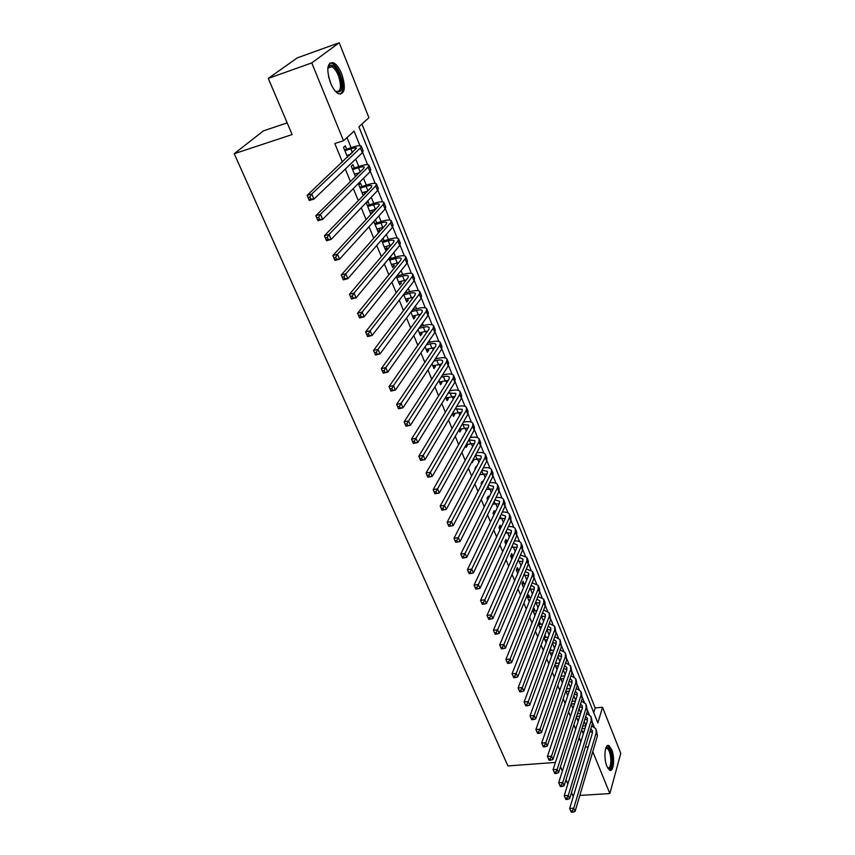 <?xml version="1.0" encoding="UTF-8"?>
<svg xmlns="http://www.w3.org/2000/svg" width="855" height="855" viewBox="0 0 855 855"><rect width="100%" height="100%" fill="white"/><g stroke="black" fill="none" stroke-linecap="round" stroke-linejoin="round"><path stroke-width="1.28" d="M606.932 766.39C603.363 758.193 604.966 742.845 609.017 745.71L611.656 749.525C615.162 757.637 613.634 772.931 609.54 770.131L606.932 766.39M330.458 82.817C326.14 68.892 327.166 62.223 333.546 62.8C336.613 64.467 339.35 68.165 341.733 73.915C345.997 87.712 344.939 94.339 338.559 93.761C335.555 92.148 332.852 88.503 330.458 82.817M287.173 122.885L263.415 130.868L234.227 153.718L507.923 765.93L555.44 762.414M234.227 153.718L292.121 134.556L268.288 78.414L297.198 57.905L339.221 42.75L368.922 117.701L358.897 126.797L597.859 722.913L602.54 707.245L620.773 753.287L609.861 793.568L592.772 751.673M593.744 712.664L595.187 707.929L361.943 124.028M595.187 707.929L602.54 707.245M581.614 729.657L583.324 733.825M576.409 716.918L578.183 721.246M574.549 703.718L571.151 704.039L572.978 708.528M565.828 691.032L567.731 695.681M560.442 677.876L562.408 682.685M555.002 664.57L557.043 669.551M549.509 651.125L551.614 656.277M545.928 637.435L544.988 635.126L544.015 637.702L546.121 642.842M540.542 624.225L539.591 621.906L538.607 624.46L540.574 629.269M535.091 610.876L534.129 608.525L533.125 611.069L534.952 615.547M529.587 597.389L528.614 595.016L527.588 597.527L529.277 601.664M524.019 583.751L523.036 581.347L521.999 583.837L523.538 587.62M518.397 569.954L517.403 567.528L516.335 569.996L517.735 573.427M512.701 556.017L511.696 553.559L510.617 556.007L511.867 559.063M506.951 541.92L505.936 539.43L504.824 541.856L505.925 544.539M501.041 527.439L500.111 525.152L498.978 527.546L499.919 529.844M494.981 512.594L494.211 510.702L493.057 513.075L493.837 514.977M488.857 497.589L488.248 496.092L487.072 498.444L487.681 499.94M482.658 482.391L482.22 481.312L481.023 483.641L481.461 484.721M476.385 467.022L476.117 466.37L474.899 468.668L475.166 469.331M478.394 477.218L479.602 474.91M470.036 451.472L468.797 453.749M472.013 461.604L472.43 462.63L473.36 459.605M465.548 445.797L466.21 447.411L467.461 445.156L467.129 444.344M459.007 429.798L459.915 432.021L461.187 429.787L460.834 428.9M452.38 413.596L453.545 416.449L454.849 414.248L454.454 413.286M445.679 397.201L447.101 400.685L448.426 398.516L448.009 397.479M438.893 380.614L440.582 384.739L441.939 382.602L441.479 381.48M432.021 363.803L433.987 368.601L435.366 366.496L434.874 365.299M425.063 346.799L427.308 352.271L428.708 350.197L428.184 348.915M418.02 329.57L420.542 335.748L421.985 333.707L421.419 332.339M410.892 312.118L413.702 319.022L415.167 317.013L414.579 315.559M403.667 294.451L406.788 302.082L408.273 300.116L407.643 298.566M396.346 276.56L399.777 284.939L401.294 283.005L400.621 281.37M388.94 258.434L392.68 267.583L394.23 265.691L393.524 263.96M381.426 240.073L385.487 250.013L387.069 248.153L386.332 246.336M373.827 221.477L378.22 232.218L379.823 230.401L379.043 228.488M369.349 204.719L368.045 201.534L366.378 203.287L370.846 214.199L372.491 212.425L371.668 210.405M361.879 186.422L360.564 183.194L358.865 184.894L363.236 195.603M354.312 167.879L352.976 164.609L351.255 166.276L355.466 176.579M359.955 145.713L354.088 131.146L343.518 140.733L334.818 143.533L342.46 162.119M345.313 169.055L350.443 181.527M353.329 188.538L358.32 200.679M361.238 207.765L366.1 219.585M369.039 226.735L373.774 238.246M376.745 245.46L381.351 256.66M384.344 263.939L388.833 274.84M391.846 282.182L396.207 292.784M399.253 300.191L403.496 310.504M406.563 317.964L410.699 327.999M413.788 335.523L417.806 345.281M420.916 352.848L424.817 362.338M427.96 369.959L431.754 379.193M434.906 386.866L438.594 395.833M441.768 403.549L445.359 412.27M448.554 420.04L452.038 428.515M455.255 436.328L458.633 444.557M461.871 452.413L465.152 460.407M468.401 468.305L471.597 476.064M474.867 484.005L477.966 491.54M481.247 499.523L484.251 506.833M487.553 514.849L490.471 521.956M493.784 530.004L496.616 536.887M499.94 544.966L502.687 551.657M506.032 559.769L508.693 566.245M512.049 574.4L514.625 580.673M517.991 588.849L520.492 594.941M523.869 603.149L526.295 609.038M529.683 617.278L532.034 622.985M535.433 631.247L537.699 636.772M541.108 645.055L543.31 650.409M546.73 658.713L548.857 663.886M552.287 672.222L554.339 677.224M557.781 685.571L559.769 690.413M563.21 698.781L565.134 703.451M568.586 711.852L570.435 716.351M573.897 724.773L575.682 729.123M579.156 737.555L580.876 741.745M585.899 725.489L584.211 721.331M580.812 712.952L579.059 708.645M575.661 700.288L573.844 695.82M570.467 687.495L568.575 682.867M565.208 674.552L563.253 669.764M559.886 661.471L557.877 656.512M554.521 648.25L552.437 643.12M549.081 634.88L546.933 629.579M543.588 621.371L541.418 616.028M538.041 607.702L535.935 602.519M532.419 593.894L530.378 588.86M526.744 579.914L524.767 575.052M521.005 565.786L519.092 561.094M515.202 551.496L513.363 546.976M509.324 537.047L507.56 532.697M503.381 522.426L501.693 518.258M497.375 507.635L495.75 503.648M491.294 492.683L489.755 488.878M485.148 477.55L483.684 473.937M478.928 462.234L477.539 458.825M472.633 446.738L471.329 443.542M466.264 431.07L465.045 428.066M459.808 415.199L458.686 412.42M453.289 399.146L452.242 396.581M446.684 382.901L445.733 380.56M443.403 374.832L443.082 374.03M440.004 366.453L439.139 364.337M436.82 358.619L436.296 357.337M433.239 349.802L432.47 347.932M430.151 342.203L429.424 340.429M426.389 332.948L425.726 331.312M423.396 325.595L422.466 323.308M419.452 315.89L418.886 314.501M416.567 308.773L415.423 305.983M412.431 298.609L411.971 297.476M409.652 291.758L408.295 288.434M405.323 281.124L404.971 280.248M402.641 274.53L401.07 270.661M398.131 263.404L397.885 262.795M395.555 257.077L393.76 252.653M388.384 239.421L386.353 234.42M381.116 221.531L378.84 215.952M373.753 203.426L371.241 197.238M366.303 185.086L363.535 178.289M358.747 166.501L355.733 159.083M351.106 147.691L346.991 137.58M346.649 149.112L345.302 145.799L343.539 147.413L347.579 157.299M349.321 155.663L348.968 154.787M357.176 174.89L356.631 173.565M364.914 193.861L364.198 192.108M376.724 222.792L375.452 219.682M384.002 240.64L383.029 238.246M391.195 258.263L390.5 256.564M398.302 275.673L397.885 274.647M551.261 650.495L550.46 648.528M556.53 663.416L555.932 661.962M561.746 676.198L561.361 675.247M268.288 78.414L311.765 62.907L339.221 42.75M571.493 792.585L572.871 795.845L573.502 795.802M579.829 795.417L609.861 793.568M567.838 783.971L566.021 779.707M562.376 771.114L560.495 766.679M585.29 747.131L588.229 746.907M343.518 140.733L311.765 62.907M594.278 727.039L592.611 722.903M589.309 714.705L587.577 710.42M584.286 702.233L582.501 697.808M579.209 689.632L577.36 685.047M574.068 676.904L572.155 672.158M568.885 664.036L566.908 659.13M563.637 651.029L561.596 645.963M558.347 637.883L556.231 632.647M552.982 624.588L550.812 619.191M547.574 611.154L545.319 605.586M542.091 597.57L539.783 591.82M536.555 583.837L534.172 577.905M530.966 569.954L528.497 563.84M525.301 555.921L522.768 549.615M519.584 541.717L516.965 535.219M513.791 527.364L511.098 520.674M507.945 512.84L505.166 505.946M502.024 498.155L499.16 491.059M496.028 483.299L493.089 476M489.979 468.273L486.944 460.76M483.845 453.065L480.734 445.337M477.646 437.685L474.44 429.734M471.372 422.135L468.08 413.948M465.035 406.382L461.636 397.97M458.611 390.457L455.127 381.811M452.113 374.33L448.533 365.448M445.53 358.021L441.853 348.883M438.882 341.498L435.099 332.114M432.138 324.782L428.259 315.142M425.32 307.864L421.323 297.957M418.416 290.743L414.312 280.568M411.426 273.397L407.215 262.945M404.351 255.837L400.022 245.107M397.18 238.064L392.744 227.045M389.923 220.056L385.37 208.748M382.58 201.823L377.899 190.216M375.131 183.355L370.333 171.438M367.597 164.652L362.659 152.425M362.937 194.855L364.369 194.427M370.375 213.045L372.491 212.425M377.718 231L379.823 230.401M384.964 248.73L387.069 248.153M392.135 266.247L394.23 265.691M399.2 283.55L401.294 283.005M406.189 300.639L408.273 300.116M413.093 317.515L415.167 317.013M419.912 334.198L421.985 333.707M426.656 350.678L428.708 350.197M433.314 366.955L435.366 366.496M439.887 383.051L441.939 382.602M446.396 398.954L448.426 398.516M452.819 414.664L454.849 414.248M459.167 430.193L461.187 429.787M465.719 445.498L467.461 445.156M472.58 460.546L473.659 460.343M346.831 155.46L350.903 154.167M344.896 150.737L350.839 148.845C354.034 147.851 355.947 147.605 356.588 148.086L307.105 195.378L311.754 193.957L360.393 147.979L361.238 146.077C360.265 145.35 357.379 145.735 352.581 147.22L344.586 149.978M309.948 196.939L311.754 193.957L313.945 199.087L309.296 200.487L307.105 195.378L308.965 199.546L310.825 198.98L309.948 196.939L308.089 197.505M310.825 198.98L313.945 199.087L362.328 152.767L363.151 150.854L361.387 146.451M309.296 200.487L308.965 199.546M327.764 68.582L329.367 65.546C332.691 64.018 336.101 67.16 339.617 74.984C343.507 88.514 342.086 93.911 335.363 91.175M335.523 91.303L335.844 91.474C340.963 91.923 341.818 86.622 338.398 75.561C336.475 70.965 334.294 68.005 331.836 66.69L328.897 66.84L327.807 68.389M340.408 94.232C343.828 90.972 343.796 84.367 340.322 74.417C337.949 68.71 335.235 65.044 332.178 63.388L329.923 62.971M605.821 748.029L606.612 747.345C609.701 747.676 611.464 752.282 611.891 761.185C611.549 767.395 610.181 769.724 607.787 768.164M607.616 767.865C609.551 768.421 610.641 766.133 610.876 761.003C610.716 754.548 609.476 750.305 607.168 748.275L605.714 748.349M609.786 770.259C611.411 769.308 612.298 766.443 612.447 761.655C612.244 753.661 610.705 748.403 607.841 745.881L607.381 745.688M354.494 174.217L359.367 172.721M352.591 169.557L358.512 167.719C361.697 166.757 363.621 166.543 364.273 167.078L363.728 168.414L315.816 215.717L320.454 214.338L368.088 167.067L368.89 165.079C367.896 164.288 365.01 164.609 360.222 166.052L352.26 168.745M318.659 217.309L320.454 214.338L322.602 219.393L317.975 220.75L315.816 215.717L317.665 219.874L319.524 219.329L318.659 217.309L316.799 217.854M319.524 219.329L322.602 219.393L370.001 171.802L370.781 169.792L369.05 165.485M317.975 220.75L317.665 219.874M362.071 192.738L367.607 191.082M360.19 188.132L366.09 186.358C369.264 185.428 371.188 185.246 371.861 185.824L371.348 187.213L324.398 235.766L329.025 234.441L375.687 185.909L376.435 183.836C375.43 182.97 372.534 183.237 367.768 184.637L359.837 187.266M327.251 237.401L329.025 234.441L331.142 239.421L326.524 240.736L324.398 235.766L326.247 239.913L328.106 239.389L327.251 237.401L325.402 237.925M328.106 239.389L331.142 239.421L377.568 190.579L378.316 188.495L376.617 184.263M326.524 240.736L326.247 239.913M369.552 211.025L375.655 209.251M367.693 206.472L373.571 204.751C376.734 203.853 378.658 203.714 379.342 204.334L378.861 205.777L332.873 255.538L337.469 254.256L383.19 204.516L383.895 202.357C382.869 201.427 379.973 201.641 375.206 202.998L367.319 205.563M335.716 257.205L337.469 254.256L339.563 259.172L334.968 260.433L332.873 255.538L334.711 259.685L336.56 259.172L335.716 257.205L333.877 257.718M336.56 259.172L339.563 259.172L385.049 209.122L385.744 206.953L384.077 202.817M334.968 260.433L334.711 259.685M376.937 229.087L383.521 227.227M375.099 224.587L380.956 222.92C384.109 222.043 386.033 221.947 386.738 222.599L386.289 224.106L341.22 275.032L345.805 273.803L390.596 222.877L391.259 220.643C390.211 219.65 387.304 219.81 382.57 221.114L374.704 223.625M344.073 276.742L345.805 273.803L347.878 278.645L343.293 279.874L341.22 275.032L343.058 279.168L344.896 278.677L344.073 276.742L342.235 277.234M344.896 278.677L347.878 278.645L392.434 227.43L393.086 225.175L391.451 221.124M343.293 279.874L343.058 279.168M384.226 246.913L391.227 245.011M382.409 242.478L388.245 240.854C391.398 240.009 393.321 239.945 394.037 240.65L393.61 242.2L349.46 294.27L354.023 293.073L397.906 241.003L398.526 238.695C397.457 237.647 394.55 237.743 389.827 239.015L381.993 241.473M352.303 296.012L354.023 293.073L356.065 297.85L351.501 299.036L349.46 294.27L351.298 298.395L353.126 297.925L352.303 296.012L350.475 296.482M353.126 297.925L356.065 297.85L399.723 245.503L400.332 243.173L398.729 239.197M351.501 299.036L351.298 298.395M391.43 264.526L398.783 262.603M389.634 260.144L395.448 258.573C398.59 257.761 400.514 257.718 401.241 258.467L400.845 260.07L357.582 313.24L362.135 312.086L405.131 258.915L405.708 256.521C404.618 255.41 401.711 255.463 396.998 256.692L389.207 259.086M360.436 315.014L362.135 312.086L364.145 316.799L359.602 317.942L357.582 313.24L359.421 317.355L361.238 316.895L360.436 315.014L358.608 315.474M361.238 316.895L364.145 316.799L406.916 263.351L407.493 260.946L405.922 257.056M359.602 317.942L359.421 317.355M398.537 281.915L406.2 280.002M396.763 277.586L402.566 276.069C405.687 275.278 407.621 275.278 408.359 276.058L407.995 277.715L365.598 331.954L370.14 330.842L412.26 276.593L412.805 274.134C411.683 272.959 408.776 272.959 404.084 274.145L396.731 276.09M368.452 333.76L370.14 330.842L372.117 335.491L367.586 336.592L365.598 331.954L367.426 336.058L369.242 335.62L368.452 333.76L366.635 334.209M369.242 335.62L372.117 335.491L414.023 280.974L414.557 278.495L413.018 274.679M367.586 336.592L367.426 336.058M405.559 299.1L413.499 297.198M403.817 294.825L409.588 293.34C412.709 292.581 414.643 292.613 415.391 293.436L415.049 295.135L373.507 350.422L378.028 349.342L419.292 294.056L419.805 291.523C418.672 290.294 415.765 290.24 411.084 291.384L404.778 293.009M376.36 352.26L378.028 349.342L379.983 353.938L375.463 354.996L373.507 350.422L375.334 354.515L377.141 354.088L376.36 352.26L374.543 352.688M377.141 354.088L379.983 353.938L421.045 298.384L421.536 295.83L420.029 292.089M412.505 316.072L420.671 314.213M411.17 311.744L416.535 310.408C419.634 309.681 421.568 309.745 422.338 310.6L422.017 312.342L381.309 368.644L385.819 367.607L426.25 311.295L426.72 308.698C425.566 307.405 422.659 307.319 417.988 308.42L412.634 309.756M384.162 370.504L385.819 367.607L387.743 372.128L383.243 373.154L381.309 368.644L383.126 372.727L384.932 372.31L384.162 370.504L382.356 370.92M384.932 372.31L387.743 372.128L427.97 315.57L428.43 312.951L426.955 309.286M419.356 332.83L427.735 331.024M418.875 328.363L423.385 327.273C426.485 326.567 428.419 326.663 429.199 327.551L428.9 329.346L389.014 386.62L393.492 385.616L433.122 328.331L433.549 325.659C432.384 324.323 429.466 324.184 424.817 325.242L420.318 326.332M391.857 388.512L393.492 385.616L395.405 390.083L390.917 391.077L389.014 386.62L390.821 390.692L392.616 390.297L391.857 388.512L390.062 388.907M392.616 390.297L395.405 390.083L434.821 332.552L435.248 329.87L433.795 326.268M426.132 349.396L434.682 347.643M426.421 344.811L430.161 343.934C433.239 343.25 435.184 343.368 435.965 344.298L435.697 346.136L396.613 404.362L401.081 403.4L439.898 345.153L440.304 342.417C439.107 341.027 436.2 340.846 431.561 341.872L427.842 342.748M399.456 406.275L401.081 403.4L402.962 407.803L398.494 408.754L396.613 404.362L398.419 408.423L400.204 408.038L399.456 406.275L397.661 406.659M400.204 408.038L402.962 407.803L441.586 349.332L441.971 346.574L440.549 343.047M432.822 365.758L441.543 364.07M433.827 361.077L436.852 360.393C439.93 359.731 441.864 359.88 442.666 360.842L442.42 362.723L404.105 421.868L408.562 420.938L446.609 361.772L446.962 358.972C445.765 357.529 442.847 357.305 438.23 358.288L435.206 358.982M406.948 423.813L408.562 420.938L410.421 425.288L405.965 426.207L404.105 421.868L405.911 425.918L407.696 425.555L406.948 423.813L405.163 424.187M407.696 425.555L410.421 425.288L448.266 365.897L448.619 363.086L447.229 359.624M439.438 381.929L448.298 380.315M441.084 377.173L443.467 376.649C446.524 376.018 448.469 376.2 449.281 377.194L449.057 379.118L411.512 439.149L415.947 438.262L453.225 378.199L453.556 375.334C452.327 373.838 449.42 373.56 444.814 374.522L442.43 375.046M414.354 441.127L415.947 438.262L417.774 442.548L413.339 443.435L411.512 439.149L413.307 443.189L415.081 442.837L414.354 441.127L412.57 441.479M415.081 442.837L417.774 442.548L454.871 382.271L455.191 379.396L453.823 376.008M445.968 397.906L454.967 396.378M448.202 393.108L455.811 393.343L455.608 395.309L418.811 456.207L423.236 455.352L459.766 394.422L460.065 391.494C458.825 389.955 455.907 389.634 451.322 390.553L449.527 390.938M421.654 458.205L423.236 455.352L425.042 459.595L420.628 460.439L418.811 456.207L420.607 460.247L422.381 459.905L421.654 458.205L419.891 458.547M422.381 459.905L425.042 459.595L461.39 398.441L461.679 395.502L460.343 392.189M452.423 413.702L461.54 412.249M455.202 408.861L462.266 409.299L462.085 411.308L426.025 473.05L430.428 472.227L466.232 410.443L466.499 407.472C465.238 405.869 462.331 405.516 457.756 406.403L456.506 406.67M428.868 475.07L430.428 472.227L432.213 476.406L427.821 477.218L426.025 473.05L427.821 477.069L429.584 476.748L428.868 475.07L427.105 475.401M429.584 476.748L432.213 476.406L467.835 414.429L468.091 411.426L466.777 408.177M459.349 429.199L468.016 427.949M462.085 424.443L468.647 425.074L468.487 427.115L433.154 489.669L437.536 488.878L472.623 426.292L472.847 423.246C471.586 421.611 468.668 421.216 464.115 422.071L463.357 422.22M435.986 491.721L437.536 488.878L439.299 493.014L434.917 493.795L433.154 489.669L434.939 493.688L436.691 493.378L435.986 491.721L434.233 492.042M436.691 493.378L439.299 493.014L474.204 430.215L474.429 427.169L473.136 423.973M466.264 444.515L474.418 443.456M468.85 439.855L474.953 440.667L474.814 442.74L440.175 506.085L444.547 505.326L478.928 441.939L479.131 438.85C477.849 437.162 474.931 436.723 470.389 437.546L470.1 437.6M443.018 508.159L444.547 505.326L446.289 509.409L441.928 510.157L440.175 506.085L441.96 510.093L443.713 509.794L443.018 508.159L441.266 508.458M443.713 509.794L446.289 509.409L480.499 445.829L480.692 442.719L479.431 439.588M473.061 459.659L480.745 458.804M475.508 455.106L481.183 456.068L481.066 458.184L447.122 522.298L451.483 521.571L485.17 457.414L485.341 454.262C484.058 452.552 481.194 452.071 476.737 452.819M449.954 524.393L451.483 521.571L453.193 525.601L448.843 526.317L447.122 522.298L448.896 526.295L450.638 526.007L449.954 524.393L448.212 524.681M450.638 526.007L453.193 525.601L486.719 461.251L486.88 458.088L485.64 455.02M479.741 474.643L486.987 473.969M482.06 470.197L487.35 471.297L487.254 473.446L453.973 538.308L458.312 537.603L491.336 472.697L491.475 469.502C490.246 467.803 487.5 467.268 483.267 467.888M455.747 542.284L453.973 538.308L455.747 542.284L457.489 542.017L456.805 540.424L455.074 540.702M456.805 540.424L458.312 537.603L460.011 541.589L492.865 476.492L492.993 473.285L491.785 470.271M460.011 541.589L457.489 542.017M486.313 489.477L493.143 488.964M481.215 484.122L481.44 484.657M488.504 485.127L493.431 486.345L493.356 488.536L460.749 554.115L465.067 553.442L497.428 487.82L497.535 484.561C496.349 482.883 493.73 482.284 489.691 482.786M462.512 558.091L460.749 554.115L462.512 558.091L464.244 557.823L463.57 556.252L461.839 556.52M463.57 556.252L465.067 553.442L466.745 557.375L498.946 491.572L499.042 488.301L497.856 485.351M466.745 557.375L464.244 557.823M492.79 504.151L499.235 503.787M487.243 498.86L487.468 499.395M488.226 498.85L487.692 498.935M494.863 499.908L499.459 501.233L499.395 503.445L467.439 569.729L471.746 569.088L503.456 502.751L503.531 499.448C502.377 497.781 499.876 497.14 496.028 497.535M469.203 573.684L467.439 569.729L469.203 573.684L470.923 573.438L470.261 571.888L468.529 572.134M470.261 571.888L471.746 569.088L473.392 572.968L504.952 506.459L505.027 503.146L503.862 500.261M473.392 572.968L470.923 573.438M499.16 518.664L505.241 518.451M493.207 513.428L493.421 513.973M494.618 513.342L493.645 513.513M501.116 514.539L505.401 515.939L505.369 518.194L474.044 585.141L478.33 584.542L509.409 517.521L509.462 514.176C508.34 512.519 505.936 511.835 502.259 512.124M475.797 589.095L474.044 585.141L475.797 589.095L477.518 588.86L476.855 587.321L475.145 587.567M476.855 587.321L478.33 584.542L479.965 588.368L510.884 521.187L510.937 517.82L509.794 514.988M479.965 588.368L477.518 588.86M505.444 533.018L511.183 532.954M499.096 527.834L499.32 528.39M500.923 527.695L499.544 527.92M507.282 529.021L511.29 530.485L511.269 532.761L480.563 600.381L484.838 599.804L515.298 532.12L515.319 528.721C514.229 527.086 511.931 526.37 508.415 526.562M482.316 604.325L480.563 600.381L482.316 604.325L484.026 604.09L483.385 602.583L481.664 602.807M483.385 602.583L484.838 599.804L486.452 603.587L516.762 535.743L516.783 532.334L515.661 529.555M486.452 603.587L484.026 604.09M511.632 547.221L517.051 547.286M504.92 542.081L505.145 542.636M507.122 541.888L505.358 542.166M513.363 543.353L517.104 544.859L517.104 547.179L487.008 615.429L491.272 614.873L521.123 546.559L521.123 543.117C520.054 541.493 517.841 540.734 514.475 540.852M488.761 619.362L487.008 615.429L488.761 619.362L490.46 619.138L489.819 617.641L488.12 617.866M489.819 617.641L491.272 614.873L492.865 618.614L522.565 550.139L522.555 546.687L521.465 543.962M492.865 618.614L490.46 619.138M517.735 561.275L522.854 561.468M511.621 558.465L512.156 558.39M510.681 556.167L510.905 556.733M513.246 555.932L511.119 556.252M519.359 557.524L522.865 559.085L522.875 561.425L493.378 630.295L497.621 629.772L526.872 560.837L526.851 557.342L520.46 554.991M495.12 634.218L493.378 630.295L495.12 634.218L496.819 634.015L496.189 632.529L494.489 632.743M496.189 632.529L497.621 629.772L499.202 633.47L528.305 564.375L528.272 560.869L527.193 558.208M499.202 633.47L496.819 634.015M523.752 575.191L528.593 575.49M517.328 572.433L518.216 572.305M516.377 570.103L516.612 570.67M519.274 569.825L516.815 570.189M525.28 571.557L528.55 573.139L528.582 575.511L499.673 644.991L503.894 644.488L532.569 574.945L532.515 571.407L526.359 568.981M501.404 648.892L499.673 644.991L501.404 648.892L503.103 648.699L502.473 647.235L500.784 647.438M502.473 647.235L503.894 644.488L505.455 648.133L533.98 578.45L533.926 574.902L532.868 572.284M505.455 648.133L503.103 648.699M529.683 588.945L534.257 589.362M522.982 586.241L524.179 586.081M522.01 583.89L522.245 584.457M525.226 583.58L522.448 583.965M531.115 585.44L534.172 587.043L534.225 589.448L505.882 659.504L510.104 659.023L538.19 588.903L538.116 585.322L532.184 582.821M507.624 663.405L505.882 659.504L507.624 663.405L509.302 663.213L508.693 661.77L507.004 661.962M508.693 661.77L510.104 659.023L511.643 662.636L539.591 592.365L539.505 588.785L538.479 586.209M511.643 662.636L509.302 663.213M528.561 599.911L530.068 599.708M527.599 597.517L527.824 598.094M531.094 597.185L528.027 597.602M536.876 599.184L539.74 600.798L539.804 603.224L512.027 673.847L516.228 673.398L543.759 602.7L543.662 599.088L537.945 596.512M535.54 602.561L539.858 603.085M513.759 677.737L512.027 673.847L513.759 677.737L515.437 677.555L514.828 676.134L513.15 676.305M514.828 676.134L516.228 673.398L517.745 676.957L545.137 606.131L545.03 602.508L544.026 599.986M517.745 676.957L515.437 677.555M534.086 613.42L535.882 613.185M533.146 611.004L533.338 611.582M536.887 610.652L533.531 611.079M542.572 612.779L545.244 614.403L545.319 616.85L518.098 688.019L522.287 687.591L549.263 616.359L549.134 612.693L543.62 610.075M541.311 616.038L545.394 616.647M519.819 691.898L518.098 688.019L519.819 691.898L521.497 691.727L520.898 690.316L519.22 690.487M520.898 690.316L522.287 687.591L523.784 691.118L550.631 619.747L549.509 613.612M523.784 691.118L521.497 691.727M539.558 626.79L541.621 626.533M538.639 624.353L538.789 624.92M542.594 623.968L538.981 624.417M548.183 626.234L550.684 627.848L550.78 630.338L524.104 702.03L528.272 701.624L554.703 629.857L554.564 626.159L549.22 623.477M547.008 629.387L550.866 630.071M525.814 705.899L524.104 702.03L525.814 705.899L527.482 705.738L526.894 704.349L525.226 704.499M526.894 704.349L528.272 701.624L529.758 705.108L556.06 633.213L554.938 627.089M529.758 705.108L527.482 705.738M544.966 640.01L547.275 639.732M544.079 637.552L544.186 638.119M548.237 637.157L544.379 637.616M553.741 639.561L556.06 641.154L556.178 643.665L530.036 715.87L534.183 715.496L560.089 643.206L559.918 639.476L554.767 636.751M552.629 642.597L556.274 643.355M531.746 719.728L530.036 715.87L531.746 719.728L533.402 719.579L532.815 718.2L531.158 718.36M532.815 718.2L534.183 715.496L535.647 718.937L561.425 646.53L560.303 640.416M535.647 718.937L533.402 719.579M550.31 653.092L552.864 652.793M553.805 650.195L549.712 650.666M559.213 652.739L561.393 654.321L561.521 656.854L535.893 729.561L540.029 729.208L565.422 656.416L565.23 652.643L560.228 649.886M558.176 655.667L561.628 656.49M537.603 733.408L535.893 729.561L537.603 733.408L539.259 733.269L538.671 731.901L537.015 732.051M538.671 731.901L540.029 729.208L541.482 732.607L566.737 659.697L565.615 653.594M541.482 732.607L539.259 733.269M555.6 666.034L558.39 665.724M559.309 663.106L555.376 663.544M564.631 665.789L566.662 667.349L566.801 669.903L541.685 743.091L545.811 742.76L570.691 669.486L570.477 665.682L565.636 662.882M563.648 668.61L566.918 669.486M543.395 746.928L541.685 743.091L543.395 746.928L545.041 746.789L544.464 745.453L542.818 745.581M544.464 745.453L545.811 742.76L547.243 746.116L571.995 672.735L570.862 666.644M547.243 746.116L545.041 746.789M560.837 678.838L563.84 678.528M564.749 675.888L560.998 676.284M569.986 678.699L571.867 680.227L572.027 682.814L547.414 756.461L551.518 756.151L575.907 682.418L575.672 678.571L570.98 675.749M569.067 681.435L572.155 682.354M549.113 760.287L547.414 756.461L549.113 760.287L550.759 760.17L550.192 758.834L548.547 758.962M550.192 758.834L551.518 756.151L552.939 759.475L577.2 685.625L576.056 679.543M552.939 759.475L550.759 760.17M567.303 694.655L568.094 694.57M566.021 691.503L569.227 691.182M570.114 688.532L566.544 688.895M575.276 691.481L577.029 692.978L577.2 695.585L553.078 769.692L557.171 769.393L581.058 695.201L580.802 691.332L576.259 688.478M574.41 694.121L577.328 695.072M554.767 773.497L553.078 769.692L554.767 773.497L556.413 773.39L555.846 772.076L554.211 772.183M555.846 772.076L557.171 769.393L558.572 772.685L582.341 698.385L581.197 692.304M558.572 772.685L556.413 773.39M572.423 707.16L573.459 707.053M575.415 701.057L572.027 701.378M580.502 704.125L582.127 705.589L582.308 708.218L558.678 782.763L562.75 782.485L586.167 707.865L585.889 703.954L581.475 701.079M579.69 706.679L582.447 707.662M560.367 786.568L558.678 782.763L560.367 786.568L562.002 786.461L561.446 785.157L559.811 785.264M561.446 785.157L562.75 782.485L564.14 785.745L587.428 711.007L586.284 704.937M564.14 785.745L562.002 786.461M577.478 719.525L578.76 719.418M576.569 716.415L579.808 716.127M580.652 713.444L577.424 713.733M585.664 716.65L587.182 718.072L587.374 720.722L564.215 795.684L568.276 795.439L591.211 720.38L590.912 716.437L586.637 713.551M584.906 719.119L587.513 720.124M565.903 799.478L564.215 795.684L565.903 799.478L567.528 799.382L566.972 798.1L565.347 798.196M566.972 798.1L568.276 795.439L569.644 798.656L592.462 723.49L591.318 717.441M569.644 798.656L567.528 799.382M582.49 731.773L583.997 731.645M581.924 728.663L585.002 728.407M585.835 725.703L582.768 725.97M590.784 729.048L592.173 730.427L592.387 733.088L569.687 808.467L573.737 808.242L596.202 732.767L595.892 728.802L591.735 725.895M590.057 731.431L592.526 732.457M571.364 812.25L569.687 808.467L571.364 812.25L572.989 812.164L572.444 810.893L570.819 810.978M572.444 810.893L573.737 808.242L575.094 811.416L597.453 735.845L596.298 729.807M575.094 811.416L572.989 812.164M350.839 148.845L352.42 152.746M360.393 147.979L362.328 152.767M328.47 76.448L331.216 84.57M358.512 167.719L360.212 171.887M368.088 167.067L370.001 171.802M366.09 186.358L367.896 190.783M375.687 185.909L377.568 190.579M373.571 204.751L375.42 209.315M383.19 204.516L385.049 209.122M380.956 222.92L382.784 227.419M390.596 222.877L392.434 227.43M388.245 240.854L390.062 245.3M397.906 241.003L399.723 245.503M395.448 258.573L397.244 262.966M405.131 258.915L406.916 263.351M402.566 276.069L404.33 280.408M412.26 276.593L414.023 280.974M409.588 293.34L411.341 297.626M419.292 294.056L421.045 298.384M416.535 310.408L418.255 314.651M426.25 311.295L427.97 315.57M423.385 327.273L425.085 331.451M433.122 328.331L434.821 332.552M430.161 343.934L431.839 348.06M439.898 345.153L441.586 349.332M436.852 360.393L438.519 364.476M446.609 361.772L448.266 365.897M443.467 376.649L445.102 380.689M453.225 378.199L454.871 382.271M449.997 392.712L451.622 396.709M459.766 394.422L461.39 398.441M456.452 408.594L458.056 412.538M466.232 410.443L467.835 414.429M462.833 424.283L464.425 428.184M472.623 426.292L474.204 430.215M469.139 439.801L470.71 443.649M478.928 441.939L480.499 445.829M475.423 455.255L476.919 458.932M485.17 457.414L486.719 461.251M481.75 470.795L483.064 474.044M491.336 472.697L492.865 476.492M487.991 486.153L489.146 488.975M497.428 487.82L498.946 491.572M494.169 501.329L495.141 503.745M503.456 502.751L504.952 506.459M500.261 516.335L501.083 518.344M509.409 517.521L510.884 521.187M506.299 531.169L506.951 532.783M515.298 532.12L516.762 535.743M512.252 545.832L512.754 547.05M521.123 546.559L522.565 550.139M518.151 560.324L518.493 561.169M526.872 560.837L528.305 564.375M532.569 574.945L533.98 578.45M538.19 588.903L539.591 592.365M543.759 602.7L545.137 606.131M549.263 616.359L550.631 619.747M554.703 629.857L556.06 633.213M560.089 643.206L561.425 646.53M565.422 656.416L566.737 659.697M570.691 669.486L571.995 672.735M575.907 682.418L577.2 685.625M581.058 695.201L582.341 698.385M586.167 707.865L587.428 711.007M591.211 720.38L592.462 723.49M596.202 732.767L597.453 735.845M328.897 66.84L329.367 65.546M327.967 68.047L331.836 66.69M605.981 748.189L606.612 747.345M605.703 748.392L607.168 748.275M493.431 486.345L493.645 486.88M499.459 501.233L499.673 501.767M505.401 515.939L505.626 516.484M511.29 530.485L511.514 531.041M517.104 544.859L517.339 545.426M522.865 559.085L523.089 559.651M528.55 573.139L528.785 573.726M534.172 587.043L534.418 587.642M539.74 600.798L539.975 601.396M545.244 614.403L545.49 615.012M550.684 627.848L550.93 628.468M556.06 641.154L556.316 641.784M561.393 654.321L561.649 654.951M566.662 667.349L566.918 667.99M571.867 680.227L572.134 680.879M577.029 692.978L577.296 693.629M582.127 705.589L582.394 706.251M587.182 718.072L587.449 718.745M592.173 730.427L592.451 731.1"/></g></svg>
